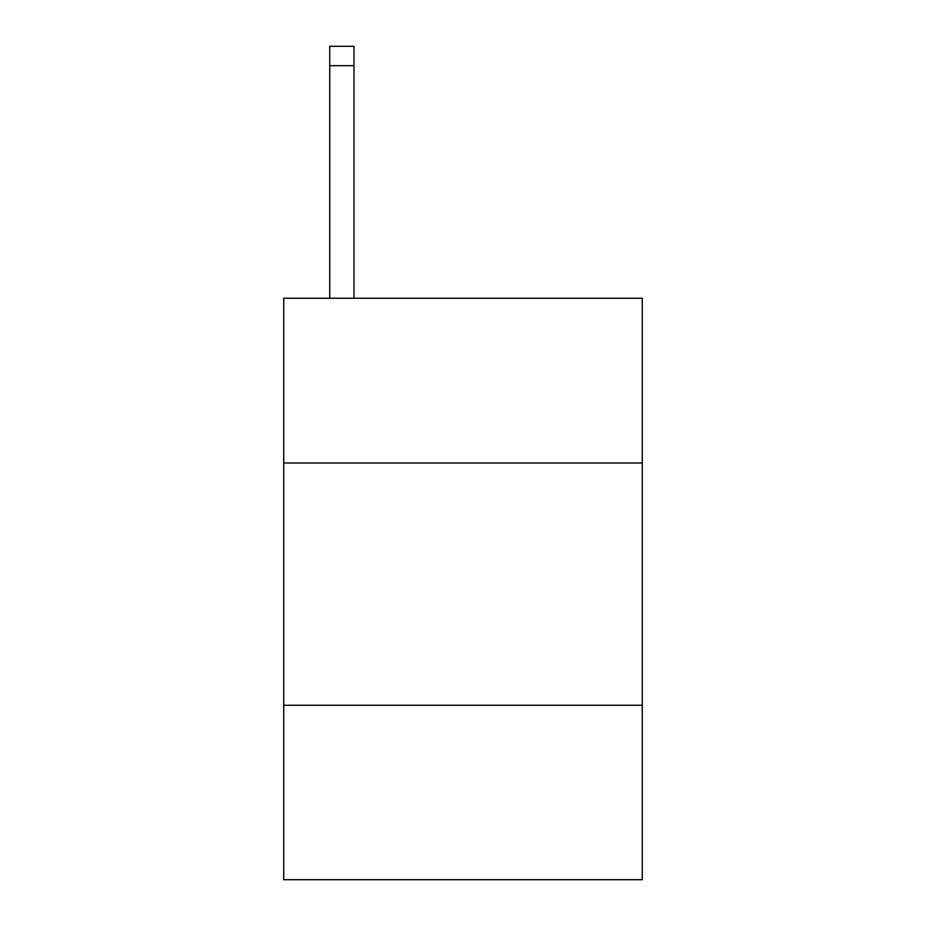 <?xml version="1.0" encoding="UTF-8"?>
<svg xmlns="http://www.w3.org/2000/svg" width="926" height="926" viewBox="0 0 926 926"><rect width="100%" height="100%" fill="white"/><g stroke="black" fill="none" stroke-linecap="round" stroke-linejoin="round"><path stroke-width="1.39" d="M642.274 463L642.274 298.253L283.726 298.253L283.726 463L642.274 463L642.274 879.7L283.726 879.7L283.726 463M642.274 705.265L283.726 705.265M353.975 298.253L353.975 65.677L329.749 65.677L329.749 46.3L353.975 46.3L353.975 65.677M329.749 298.253L329.749 65.677"/></g></svg>
